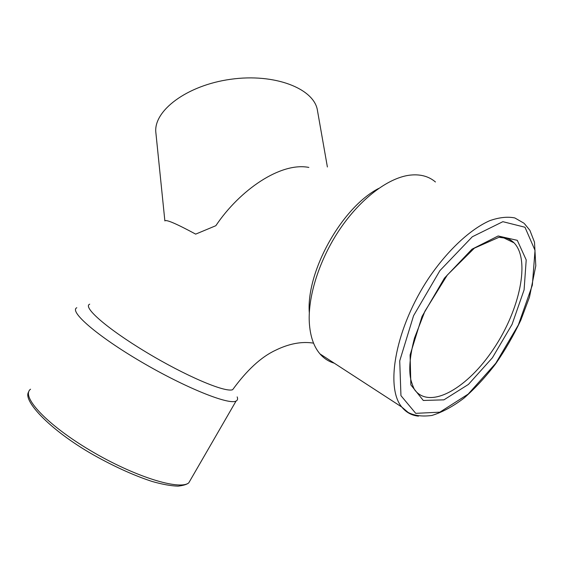 <?xml version="1.0" encoding="UTF-8"?>
<svg xmlns="http://www.w3.org/2000/svg" width="564" height="564" viewBox="0 0 564 564"><rect width="100%" height="100%" fill="white"/><g stroke="black" fill="none" stroke-linecap="round" stroke-linejoin="round"><path stroke-width="0.85" d="M378.712 188.411C341.932 207.27 306.203 271.39 309.283 312.562M313.556 343.145C301.691 341.248 288.951 343.652 275.338 350.364C261.111 357.033 246.891 370.139 232.671 389.682C225.247 392.84 185.182 375.765 146.161 352.169C106.977 328.593 82.252 306.915 89.718 304.179M327.388 166.986L317.454 110.509C314.367 88.71 274.887 73.024 230.782 79.27C186.649 85.27 152.929 111.115 155.897 132.928L164.871 220.919C166.035 219.269 176.306 223.668 195.68 234.123L215.843 225.706C239.728 190.033 280.632 161.854 308.846 167.423M76.803 307.732C68.815 311.293 97.071 335.975 141.261 361.862C185.373 387.799 229.062 405.255 236.069 401.039C237.592 400.285 237.959 398.91 237.169 396.908M435.45 181.982C428.534 176.088 419.715 173.846 408.992 175.263C387.651 178.302 360.607 198.775 340.17 228.758C319.76 258.756 307.93 295.487 309.291 322.206C310.087 335.961 313.654 346.536 319.992 353.917C323.955 358.471 328.706 361.552 334.24 363.174M215.843 225.706L195.68 234.123M30.548 389.202C20.551 396.337 46.593 424.614 90.473 450.587C134.26 476.643 179.712 490.659 188.778 482.84L191.14 478.758M523.942 223.189L514.826 217.944C507.508 216.47 499.154 217.373 489.771 220.665C470.369 229.231 447.915 250.014 429.141 277.523C395.808 327.134 384.768 387.052 401.808 407.053C406.143 412.425 411.699 415.456 418.46 416.147M524.978 227.243L502.869 221.68L472.315 236.76L439.913 270.621L413.574 315.699L399.721 360.889L400.948 395.646L415.724 413.341L439.849 412.178L468.176 394.109L495.77 363.279L518.351 324.984L532.338 285.187L535.032 250.374L524.978 227.243M517.294 240.334L498.139 235.985L471.99 249.196L444.439 278.137L422.041 316.453L410.091 354.975L410.867 384.902L423.289 400.468L443.931 399.841L468.43 384.422L492.428 357.731L512.049 324.427L524.09 289.896L526.212 259.926L517.294 240.334M502.7 237.366L514.044 242.844L508.559 238.607L498.992 237.282L474.38 248.153L447.344 275.006L424.896 311.257L414.519 338.005C409.781 356.081 408.59 370.139 410.952 380.178C412.777 386.114 414.223 389.597 415.294 390.619C430.896 409.577 468.127 387.595 493.796 348.587C519.754 309.869 530.625 259.821 514.044 242.844L512.986 241.857C509.546 238.875 505.295 237.317 500.226 237.197M28.757 391.804C21.841 400.348 51.719 432.137 97.6 457.214C117.122 467.873 135.254 475.945 152.012 481.43C162.312 484.37 171.005 485.942 178.09 486.14C183.455 485.498 187.022 484.398 188.778 482.84L236.069 401.039M524.407 223.633L529.878 230.316L534.489 242.175L535.8 265.813L529.462 297.2L520.854 320.091C513.628 335.418 505.21 350.032 495.608 363.928C485.512 377.104 474.959 388.518 463.939 398.17C452.892 406.538 442.211 412.298 431.883 415.456C422.288 416.733 414.371 415.724 408.124 412.432L401.808 407.053L319.992 353.917"/></g></svg>
